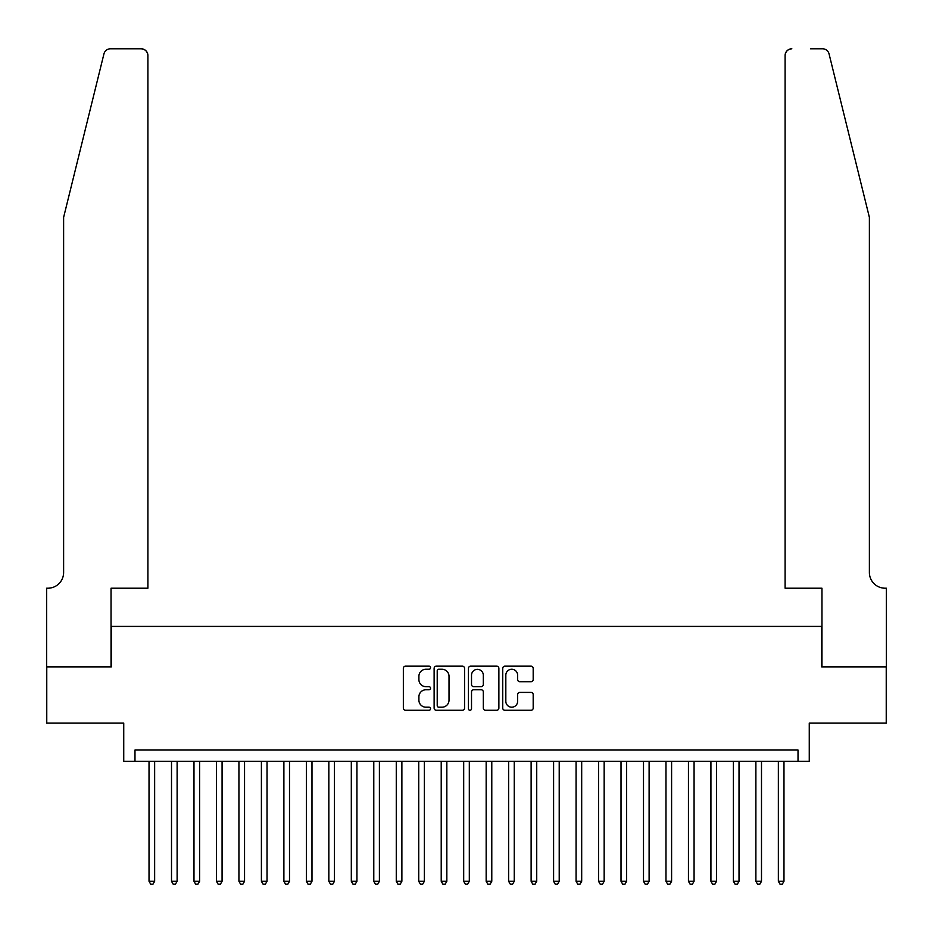 <?xml version="1.0" encoding="UTF-8"?>
<svg xmlns="http://www.w3.org/2000/svg" width="933" height="933" viewBox="0 0 933 933"><rect width="100%" height="100%" fill="white"/><g stroke="black" fill="none" stroke-linecap="round" stroke-linejoin="round"><path stroke-width="1.4" d="M430.545 667.713A1.539 1.539 0 0 0 428.993 666.162L405.552 666.162A2.204 2.204 0 0 0 403.348 668.366L403.348 708.077A2.204 2.204 0 0 0 405.552 710.281L428.993 710.281A1.539 1.539 0 0 0 430.545 708.742A1.539 1.539 0 0 0 428.993 707.202L425.961 707.202A7.056 7.056 0 0 1 418.905 700.135L418.905 696.834A7.056 7.056 0 0 1 425.961 689.767L428.993 689.767A1.539 1.539 0 0 0 430.545 688.227A1.539 1.539 0 0 0 428.993 686.676L425.961 686.676A7.056 7.056 0 0 1 418.905 679.621L418.905 676.308A7.056 7.056 0 0 1 425.961 669.253L428.993 669.253A1.539 1.539 0 0 0 430.545 667.713M530.97 681.72A2.204 2.204 0 0 0 533.186 679.516L533.186 668.366A2.204 2.204 0 0 0 530.97 666.162L504.94 666.162A2.204 2.204 0 0 0 502.735 668.366L502.735 708.077A2.204 2.204 0 0 0 504.94 710.281L530.97 710.281A2.204 2.204 0 0 0 533.186 708.077L533.186 694.619A2.204 2.204 0 0 0 530.97 692.414L519.833 692.414A2.204 2.204 0 0 0 517.628 694.619L517.628 701.301A5.901 5.901 0 0 1 511.727 707.202A5.901 5.901 0 0 1 505.826 701.301L505.826 675.154A5.901 5.901 0 0 1 511.727 669.253A5.901 5.901 0 0 1 517.628 675.154L517.628 679.516A2.204 2.204 0 0 0 519.833 681.72L530.97 681.72M798.018 761.27L809.261 761.27L809.261 723.063L886.233 723.063L886.233 666.873L821.623 666.873L821.623 626.416L111.377 626.416L111.377 666.873L46.767 666.873L46.767 723.063L123.739 723.063L123.739 761.27L798.018 761.27L798.018 750.039L134.982 750.039L134.982 761.27M464.564 668.366A2.204 2.204 0 0 0 462.36 666.162L436.329 666.162A2.204 2.204 0 0 0 434.125 668.366L434.125 708.077A2.204 2.204 0 0 0 436.329 710.281L462.36 710.281A2.204 2.204 0 0 0 464.564 708.077L464.564 668.366M470.64 666.162L496.671 666.162A2.204 2.204 0 0 1 498.875 668.366L498.875 708.077A2.204 2.204 0 0 1 496.671 710.281L485.533 710.281A2.204 2.204 0 0 1 483.317 708.077L483.317 691.971A2.204 2.204 0 0 0 481.113 689.767L473.731 689.767A2.204 2.204 0 0 0 471.515 691.971L471.515 708.742A1.539 1.539 0 0 1 469.975 710.281A1.539 1.539 0 0 1 468.436 708.742L468.436 668.366A2.204 2.204 0 0 1 470.64 666.162M438.755 669.253A1.539 1.539 0 0 0 437.215 670.792L437.215 705.651A1.539 1.539 0 0 0 438.755 707.202L441.962 707.202A7.056 7.056 0 0 0 449.018 700.135L449.018 676.308A7.056 7.056 0 0 0 441.962 669.253L438.755 669.253M483.317 675.259A5.901 5.901 0 0 0 477.416 669.358A5.901 5.901 0 0 0 471.515 675.259L471.515 684.472A2.204 2.204 0 0 0 473.731 686.676L481.113 686.676A2.204 2.204 0 0 0 483.317 684.472L483.317 675.259M149.023 761.27L149.023 881.288L154.645 881.288L154.645 761.27M154.645 881.288L152.965 884.216L150.714 884.216L149.023 881.288M103.936 53.916C105.651 50.219 105.651 50.219 103.936 53.916L63.619 217.354L63.619 572.477A15.733 15.733 0 0 1 47.886 588.21L46.65 588.21L46.65 666.873L111.039 666.873L111.039 588.21L147.904 588.21L147.904 55.525A6.741 6.741 0 0 0 141.163 48.784L110.479 48.784A6.741 6.741 0 0 0 103.936 53.916M122.503 48.784L141.163 48.784C145.233 49.216 147.472 51.467 147.904 55.525L147.904 588.21M63.619 572.477A15.733 15.733 0 0 1 47.886 588.21M857.019 167.24L829.064 53.916C827.349 50.219 827.349 50.219 829.064 53.916L869.381 217.354L869.381 572.477A15.733 15.733 0 0 0 885.114 588.21L886.35 588.21L886.35 666.873L821.961 666.873L821.961 588.21L785.096 588.21L785.096 55.525L785.096 588.21M810.497 48.784L822.521 48.784A6.741 6.741 0 0 1 829.064 53.916M791.837 48.784A6.741 6.741 0 0 0 785.096 55.525C785.528 51.467 787.767 49.216 791.837 48.784M869.381 572.477A15.733 15.733 0 0 0 885.114 588.21M171.509 761.27L171.509 881.288L177.118 881.288L177.118 761.27M177.118 881.288L175.439 884.216L173.188 884.216L171.509 881.288M193.982 761.27L193.982 881.288L199.604 881.288L199.604 761.27M199.604 881.288L197.913 884.216L195.662 884.216L193.982 881.288M216.456 761.27L216.456 881.288L222.077 881.288L222.077 761.27M222.077 881.288L220.386 884.216L218.135 884.216L216.456 881.288M238.93 761.27L238.93 881.288L244.551 881.288L244.551 761.27M244.551 881.288L242.86 884.216L240.621 884.216L238.93 881.288M261.403 761.27L261.403 881.288L267.025 881.288L267.025 761.27M267.025 881.288L265.345 884.216L263.094 884.216L261.403 881.288M283.889 761.27L283.889 881.288L289.498 881.288L289.498 761.27M289.498 881.288L287.819 884.216L285.568 884.216L283.889 881.288M306.362 761.27L306.362 881.288L311.984 881.288L311.984 761.27M311.984 881.288L310.292 884.216L308.042 884.216L306.362 881.288M328.836 761.27L328.836 881.288L334.457 881.288L334.457 761.27M334.457 881.288L332.766 884.216L330.515 884.216L328.836 881.288M351.309 761.27L351.309 881.288L356.931 881.288L356.931 761.27M356.931 881.288L355.24 884.216L353.001 884.216L351.309 881.288M373.783 761.27L373.783 881.288L379.404 881.288L379.404 761.27M379.404 881.288L377.725 884.216L375.474 884.216L373.783 881.288M396.268 761.27L396.268 881.288L401.878 881.288L401.878 761.27M401.878 881.288L400.199 884.216L397.948 884.216L396.268 881.288M418.742 761.27L418.742 881.288L424.363 881.288L424.363 761.27M424.363 881.288L422.672 884.216L420.421 884.216L418.742 881.288M441.216 761.27L441.216 881.288L446.837 881.288L446.837 761.27M446.837 881.288L445.146 884.216L442.895 884.216L441.216 881.288M463.689 761.27L463.689 881.288L469.311 881.288L469.311 761.27M469.311 881.288L467.62 884.216L465.38 884.216L463.689 881.288M486.163 761.27L486.163 881.288L491.784 881.288L491.784 761.27M491.784 881.288L490.105 884.216L487.854 884.216L486.163 881.288M508.637 761.27L508.637 881.288L514.258 881.288L514.258 761.27M514.258 881.288L512.579 884.216L510.328 884.216L508.637 881.288M531.122 761.27L531.122 881.288L536.732 881.288L536.732 761.27M536.732 881.288L535.052 884.216L532.801 884.216L531.122 881.288M553.596 761.27L553.596 881.288L559.217 881.288L559.217 761.27M559.217 881.288L557.526 884.216L555.275 884.216L553.596 881.288M576.069 761.27L576.069 881.288L581.691 881.288L581.691 761.27M581.691 881.288L579.999 884.216L577.76 884.216L576.069 881.288M598.543 761.27L598.543 881.288L604.164 881.288L604.164 761.27M604.164 881.288L602.485 884.216L600.234 884.216L598.543 881.288M621.016 761.27L621.016 881.288L626.638 881.288L626.638 761.27M626.638 881.288L624.958 884.216L622.708 884.216L621.016 881.288M643.502 761.27L643.502 881.288L649.111 881.288L649.111 761.27M649.111 881.288L647.432 884.216L645.181 884.216L643.502 881.288M665.975 761.27L665.975 881.288L671.597 881.288L671.597 761.27M671.597 881.288L669.906 884.216L667.655 884.216L665.975 881.288M688.449 761.27L688.449 881.288L694.07 881.288L694.07 761.27M694.07 881.288L692.379 884.216L690.14 884.216L688.449 881.288M710.923 761.27L710.923 881.288L716.544 881.288L716.544 761.27M716.544 881.288L714.865 884.216L712.614 884.216L710.923 881.288M733.396 761.27L733.396 881.288L739.018 881.288L739.018 761.27M739.018 881.288L737.338 884.216L735.087 884.216L733.396 881.288M755.882 761.27L755.882 881.288L761.491 881.288L761.491 761.27M761.491 881.288L759.812 884.216L757.561 884.216L755.882 881.288M778.355 761.27L778.355 881.288L783.977 881.288L783.977 761.27M783.977 881.288L782.286 884.216L780.035 884.216L778.355 881.288"/></g></svg>
